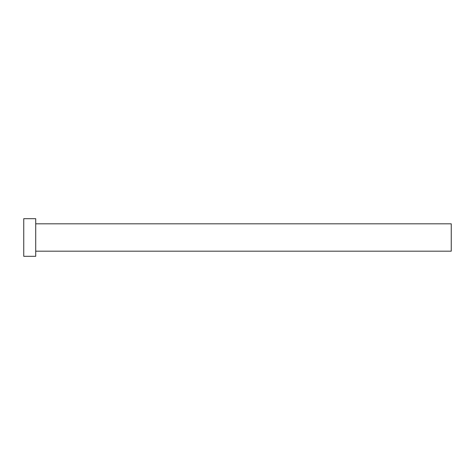 <?xml version="1.0" encoding="UTF-8"?>
<svg xmlns="http://www.w3.org/2000/svg" width="475" height="475" viewBox="0 0 475 475"><rect width="100%" height="100%" fill="white"/><g stroke="black" fill="none" stroke-linecap="round" stroke-linejoin="round"><path stroke-width="0.71" d="M35.72 223.82L451.25 223.82L451.25 251.18L35.72 251.18M35.72 237.5L35.72 256.31L23.75 256.31L23.75 218.69L35.72 218.69L35.72 237.5"/></g></svg>
